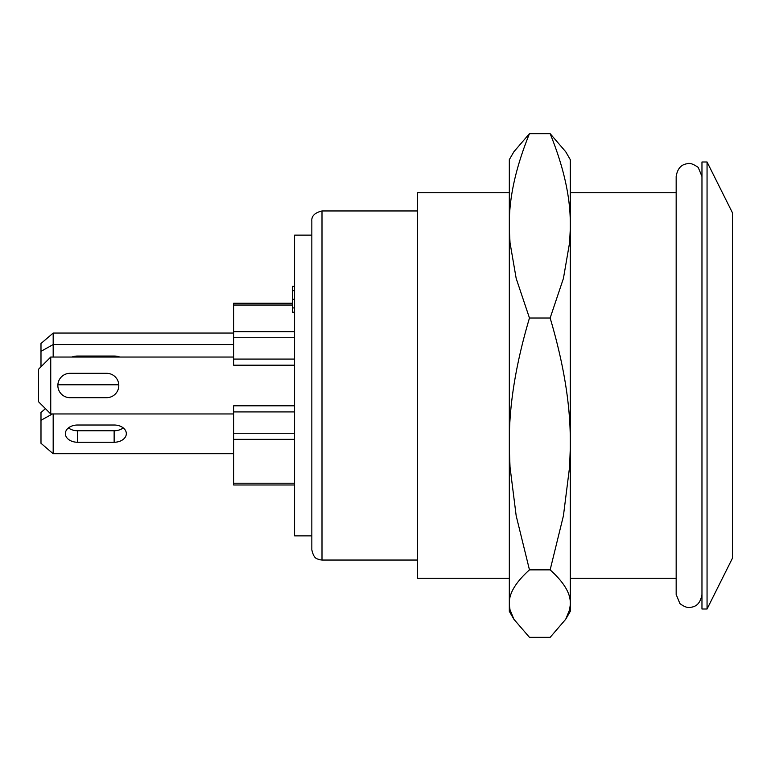 <?xml version="1.0" encoding="UTF-8"?>
<svg xmlns="http://www.w3.org/2000/svg" width="771" height="771" viewBox="0 0 771 771"><rect width="100%" height="100%" fill="white"/><g stroke="black" fill="none" stroke-linecap="round" stroke-linejoin="round"><path stroke-width="1.16" d="M701.967 594.499C700.637 602.151 697.129 606.382 691.433 607.182C688.387 608.28 684.542 607.066 679.887 603.558L676.167 594.499L676.167 176.501C677.391 168.868 681.015 164.618 687.028 163.76C689.351 162.642 693.081 163.857 698.208 167.394L701.967 176.501M311.841 385.5L311.841 221.113C311.368 216.121 314.761 212.729 321.999 210.955L321.999 560.045L319.551 559.736C317.507 558.493 314.125 559.929 311.841 549.887L311.841 385.5M76.801 442.236A12.191 8.616 0 0 1 65.371 433.63A12.191 8.616 0 0 1 77.563 425.014L114.137 425.014A12.191 8.616 0 0 1 126.328 433.63A12.191 8.616 0 0 1 114.898 442.236A12.191 8.616 0 0 1 114.137 442.255L77.563 442.255A12.191 8.616 0 0 1 76.801 442.236M68.474 427.886A12.191 8.616 180 0 0 76.801 430.738A12.191 8.616 180 0 0 77.563 430.758L77.563 442.255M123.225 427.886A12.191 8.616 0 0 1 114.898 430.738A12.191 8.616 0 0 1 114.137 430.758L77.563 430.758M71.848 357.05A12.191 8.616 0 0 1 77.563 356.048L114.137 356.048A12.191 8.616 0 0 1 119.852 357.05M69.284 397.672A12.191 12.191 0 0 1 57.873 384.777L118.792 384.777A12.191 12.191 0 0 1 106.62 397.691A12.191 12.191 0 0 0 118.801 385.885A12.191 12.191 0 0 0 106.62 373.309L70.045 373.309A12.191 12.191 0 0 0 57.864 385.885A12.191 12.191 0 0 0 70.045 397.691A12.191 12.191 0 0 1 69.284 397.672M732.45 558.214L732.45 212.786L707.055 161.987L707.055 609.013L732.45 558.214M707.055 609.013L701.967 609.013L701.967 161.987L707.055 161.987M509.323 222.453C509.429 196.104 516.146 166.507 529.465 133.653L513.891 151.742L509.323 159.655L509.323 448.568L510.026 467.062L516.175 515.76L529.465 569.865C516.146 581.883 509.429 592.716 509.323 602.363L509.323 448.568M509.323 229.228L510.026 242.759L516.175 278.408L529.465 318.018C516.146 362.89 509.429 403.329 509.323 439.316M509.323 602.363L509.323 611.345L513.891 619.258L529.465 637.347L550.147 637.347L565.712 619.258L569.576 609.794L570.28 604.84L570.28 611.345L565.712 619.258M509.323 604.84L510.026 609.794L513.891 619.258M529.465 133.653L550.147 133.653L565.712 151.742L570.28 159.655L570.28 604.84M570.28 448.568L569.576 467.062L563.428 515.76L550.147 569.865C563.456 581.883 570.174 592.716 570.28 602.363M570.28 229.228L569.576 242.759L563.428 278.408L550.147 318.018C563.456 362.89 570.174 403.329 570.28 439.316M509.323 578.269L417.506 578.269L417.506 192.731L509.323 192.731M311.841 235.136L294.57 235.136L294.57 535.864L311.841 535.864M233.613 453.743L53.18 453.743L53.18 413.95M45.45 408.649L40.988 412.475L40.988 420.301L52.409 413.95M53.18 453.743L40.988 443.296L40.988 420.301M294.57 483.205L233.613 483.205L233.613 484.988L294.57 484.988M233.613 483.205L233.613 405.816L294.57 405.816L233.613 405.816M294.57 359.084L233.613 359.084L233.613 365.184L294.57 365.184L233.613 365.184M233.613 359.084L233.613 303.254L292.537 303.254M53.18 357.05L53.18 333.053L233.613 333.053M550.147 133.653C563.456 166.507 570.174 196.104 570.28 222.453M529.465 318.018L550.147 318.018M529.465 569.865L550.147 569.865M233.613 357.05L50.741 357.05L50.741 413.95L233.613 413.95M70.045 397.691L106.62 397.691M294.57 439.345L233.613 439.345M294.57 331.655L233.613 331.655M50.741 413.95L38.55 401.758L38.55 369.242L50.741 357.05M40.988 366.803L40.988 351.345L53.18 344.55L233.613 344.55M40.988 351.345L40.988 343.509L53.18 333.053M294.57 307.918L292.537 307.918L292.537 286.359L294.57 286.359M294.57 312.226L292.537 312.226L292.537 307.918M294.57 299.293L292.537 299.293M294.57 290.677L292.537 290.677M294.57 411.916L233.613 411.916M294.57 433.254L233.613 433.254M294.57 337.746L233.613 337.746M292.537 305.037L233.613 305.037M114.137 430.758L114.137 442.255M570.28 578.269L676.167 578.269M417.506 560.045L321.999 560.045M417.506 210.955L321.999 210.955M570.28 192.731L676.167 192.731"/></g></svg>
